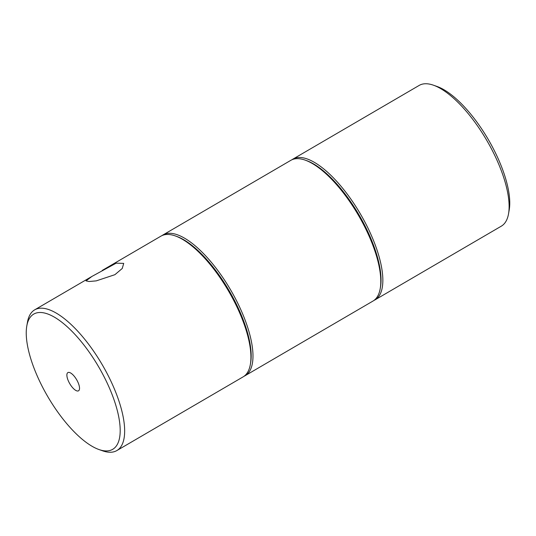 <?xml version="1.0" encoding="UTF-8"?>
<svg xmlns="http://www.w3.org/2000/svg" width="536" height="536" viewBox="0 0 536 536"><rect width="100%" height="100%" fill="white"/><g stroke="black" fill="none" stroke-linecap="round" stroke-linejoin="round"><path stroke-width="0.8" d="M250.345 364.507A81.479 30.679 -120.3 0 0 237.703 308.542A81.479 30.679 -120.3 0 0 175.285 235.92L176.733 236.43A80.199 30.197 -120.3 0 1 238.165 307.912A80.199 30.197 -120.3 0 1 250.607 362.999L250.345 364.507A81.479 30.679 -120.3 0 1 243.116 376.868L116.835 450.575A81.479 30.679 59.7 0 1 102.517 450.789L98.912 449.516A78.283 29.473 59.7 0 1 38.94 379.736A78.283 29.473 59.7 0 1 26.8 325.975A78.283 29.473 59.7 0 1 59.355 320.374A78.283 29.473 59.7 0 1 107.461 383.669A78.283 29.473 59.7 0 1 98.912 449.516M26.8 325.975L27.463 322.203A81.479 30.679 59.7 0 1 34.686 309.841A81.479 30.679 59.7 0 1 111.421 382.255A81.479 30.679 59.7 0 1 116.835 450.575M114.898 274.687L122.248 268.476L123.709 263.39L116.198 263.163L91.904 276.442L86.028 280.877L89.05 281.514L96.252 280.871L114.898 274.687M77.821 381.967A10.546 3.973 -120.3 0 0 67.884 372.594A10.546 3.973 -120.3 0 0 68.588 381.438A10.546 3.973 -120.3 0 0 78.517 390.811A10.546 3.973 -120.3 0 0 77.821 381.967M244.108 376.218A81.479 30.679 -120.3 0 0 245.166 375.669A81.479 30.679 -120.3 0 0 239.746 307.349A81.479 30.679 -120.3 0 0 163.018 234.935A81.479 30.679 -120.3 0 0 162.026 235.585M373.974 300.415A81.479 30.679 -120.3 0 0 375.026 299.872A81.479 30.679 -120.3 0 0 369.612 231.545A81.479 30.679 -120.3 0 0 292.884 159.132A81.479 30.679 -120.3 0 0 291.892 159.782M292.884 159.132L419.165 85.425A81.479 30.679 59.7 0 1 433.483 85.211A81.479 30.679 59.7 0 1 495.901 157.832A81.479 30.679 59.7 0 1 508.537 213.797A81.479 30.679 59.7 0 1 501.314 226.159L375.026 299.872M433.483 85.211L437.088 86.484A78.283 29.473 59.7 0 1 497.06 156.264A78.283 29.473 59.7 0 1 509.2 210.025L508.537 213.797M245.166 375.669L372.982 301.065A81.479 30.679 -120.3 0 0 380.205 288.703L380.473 287.195A80.199 30.197 -120.3 0 0 368.031 232.115A80.199 30.197 -120.3 0 0 306.592 160.626L305.151 160.117A81.479 30.679 -120.3 0 0 290.834 160.331L163.018 234.935M380.205 288.703A81.479 30.679 -120.3 0 0 367.569 232.738A81.479 30.679 -120.3 0 0 305.151 160.117M175.285 235.92A81.479 30.679 -120.3 0 0 160.974 236.128L102.222 270.425M34.686 309.841L91.562 276.643"/></g></svg>
